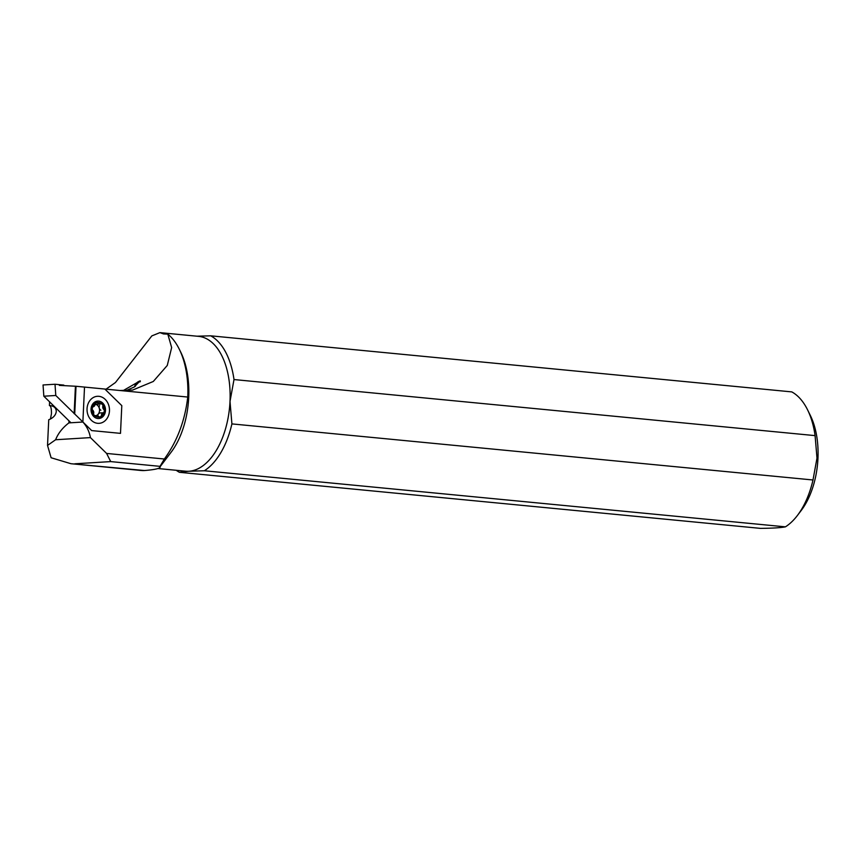 <?xml version="1.0" encoding="UTF-8"?>
<svg xmlns="http://www.w3.org/2000/svg" width="861" height="861" viewBox="0 0 861 861"><rect width="100%" height="100%" fill="white"/><g stroke="black" fill="none" stroke-linecap="round" stroke-linejoin="round"><path stroke-width="1.29" d="M125.857 390.711L134.251 387.009L140.095 380.853L123.015 390.7M49.583 401.764L49.411 405.531C50.81 405.746 51.499 408.448 51.456 413.657L50.455 419.027M92.213 409.233A7.308 6.049 86.5 0 0 98.714 417.111A7.308 6.049 86.5 0 0 104.31 410.406A7.308 6.049 86.5 0 0 97.81 402.528A7.308 6.049 86.5 0 0 92.213 409.233M68.998 420.846L68.902 422.891C62.53 427.777 58.107 433.395 55.621 439.745L47.527 445.417L48.733 419.748C53.264 417.951 55.782 415.185 56.288 411.44C56.126 407.813 53.834 405.843 49.411 405.531M197.008 336.199L210.697 335.822A71.302 39.628 95.5 0 1 233.998 379.55L815.087 435.623A71.302 39.628 -84.5 0 0 807.607 409.911L810.362 415.508A64.166 35.667 95.5 0 1 817.95 458.493A64.166 35.667 95.5 0 1 801.204 510.487L797.426 515.448A71.302 39.628 -84.5 0 0 812.999 479.986L231.91 423.903A71.302 39.628 95.5 0 1 204.326 470.763L785.415 526.846A71.302 39.628 -84.5 0 0 797.426 515.448M807.607 409.911A71.302 39.628 -84.5 0 0 791.786 391.895L210.697 335.822M815.087 435.623L816.992 458.084L812.999 479.986M106.064 389.161L115.449 382.521L151.848 335.887L159.92 332.626L163.515 333.939L167.798 334.122L171.651 347.575L167.271 365.451L153.29 381.477L132.616 390.076L119.916 390.507L84.518 387.084L82.871 422.03L68.902 422.891M167.798 334.122A71.302 39.628 95.5 0 1 179.325 349.286L180.702 352.074A67.728 37.647 95.5 0 1 188.71 397.459A67.728 37.647 95.5 0 1 171.027 452.337L159.683 467.254M159.694 467.265L160.038 466.35C161.33 468.18 156.153 469.568 144.508 470.536A71.302 39.628 95.5 0 1 141.01 470.472L70.979 463.713L51.1 457.751L47.527 445.417M204.326 470.763L188.925 471.247A67.728 37.647 -84.5 0 0 230.005 401.441A67.728 37.647 -84.5 0 0 198.611 336.36L159.92 332.626M144.508 470.536L70.979 463.713M106.613 453.435L164.365 459.01L160.038 466.35L110.714 461.593L106.613 453.435L90.427 437.603A28.521 23.613 86.5 0 0 82.871 422.03M74.81 463.799L110.714 461.593M179.325 349.286A71.302 39.628 95.5 0 1 187.752 397.05L119.916 390.507M233.998 379.55L230.005 401.441L231.91 423.903M157.811 468.513L185.599 471.193A67.728 37.647 -84.5 0 0 188.925 471.247L179.411 472.302L760.5 528.374C772.726 528.245 781.035 527.728 785.415 526.846M179.411 472.302A71.302 39.628 95.5 0 1 176.236 470.289M164.365 459.01C177.172 441.37 184.975 420.717 187.752 397.05M134.553 386.826A7.846 6.156 98 0 1 140.375 381.025M140.246 381.746A7.125 5.596 -82 0 0 135.285 386.363M55.621 439.745L90.427 437.603M87.047 408.738A13.55 11.215 86.5 0 0 94.269 422.353A13.55 11.215 86.5 0 0 109.465 410.901A13.55 11.215 86.5 0 0 104.203 398.503A13.55 11.215 86.5 0 0 92.762 397.857A13.55 11.215 86.5 0 0 87.047 408.738M121.799 405.639L120.497 433.363L91.675 430.586L74.724 414.001L76.026 386.266L104.848 389.043L121.799 405.639M74.724 414.001L55.782 395.479L55.018 384.243L43.05 384.975L43.836 396.211L70.957 422.762M59.366 385.384L76.026 386.266M55.782 395.479L43.836 396.211M75.424 386.245L74.132 413.678M63.822 385.104L55.018 384.243M96.454 415.551A5.887 4.875 86.5 0 0 99.273 408.232A5.887 4.875 86.5 0 0 95.151 404.207M105.182 410.869A1.421 1.184 86.5 0 0 104.482 409.987A3.207 2.658 -93.5 0 1 103.126 405.294A1.421 1.184 86.5 0 0 101.361 403.411A3.207 2.658 -93.5 0 1 99.865 404.089A3.207 2.658 -93.5 0 1 97.347 402.378A1.421 1.184 86.5 0 0 95.141 403.239A3.207 2.658 -93.5 0 1 92.719 406.909A3.207 2.658 -93.5 0 1 92.471 406.909A1.421 1.184 86.5 0 0 92.041 409.653A3.207 2.658 -93.5 0 1 93.623 411.644A3.207 2.658 -93.5 0 1 93.386 414.345A1.421 1.184 86.5 0 0 95.162 416.229A3.207 2.658 -93.5 0 1 96.658 415.54A3.207 2.658 -93.5 0 1 99.176 417.262A1.421 1.184 86.5 0 0 101.372 416.39A3.207 2.658 -93.5 0 1 103.804 412.731A3.207 2.658 -93.5 0 1 104.041 412.731A1.421 1.184 86.5 0 0 105.182 410.869M91.427 412.505A8.739 7.232 -93.5 0 1 95.872 401.517A8.739 7.232 -93.5 0 1 105.096 407.124A8.739 7.232 -93.5 0 1 100.651 418.123A8.739 7.232 -93.5 0 1 91.427 412.505M99.865 404.089L96.271 404.315A3.207 2.658 -93.5 0 1 95.162 404.1M100.888 410.202A3.207 2.658 -93.5 0 1 99.532 405.509M97.756 415.755A3.207 2.658 -93.5 0 1 100.21 412.957L103.804 412.731M94.742 415.659L96.658 415.54"/></g></svg>
